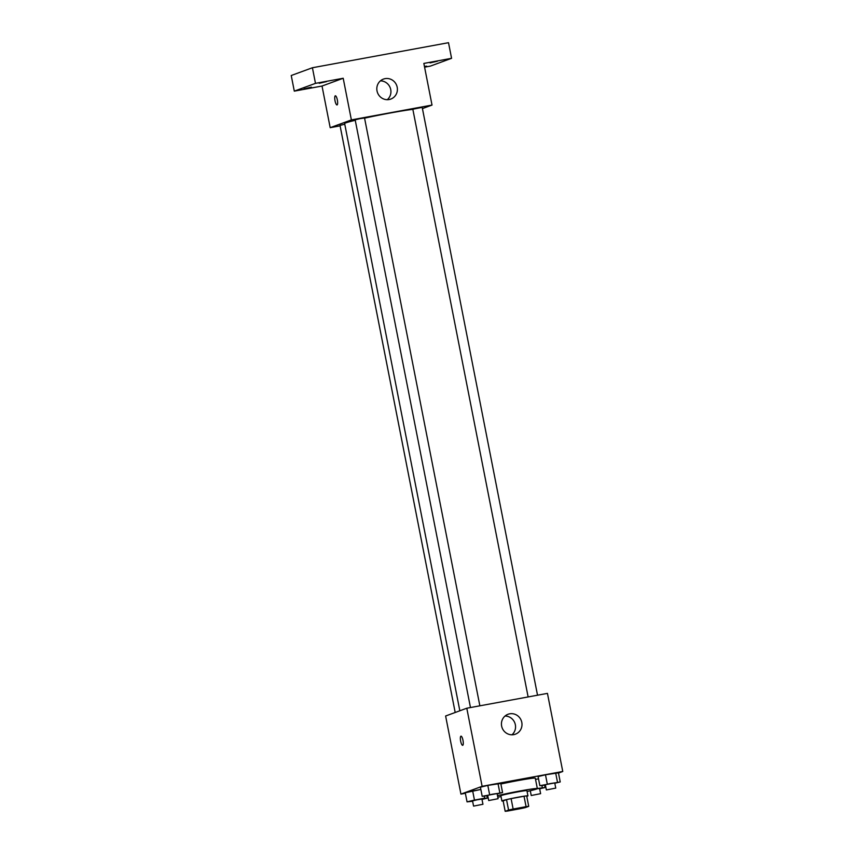 <?xml version="1.0" encoding="UTF-8"?>
<svg xmlns="http://www.w3.org/2000/svg" width="854" height="854" viewBox="0 0 854 854"><rect width="100%" height="100%" fill="white"/><g stroke="black" fill="none" stroke-linecap="round" stroke-linejoin="round"><path stroke-width="1.28" d="M525.776 807.201L507.842 810.606L525.776 807.201M526.075 806.656L513.137 809.037A12.618 0.544 -11.1 0 0 508.578 810.051L505.184 811.3A12.618 0.544 -11.1 0 0 507.842 810.98L520.78 808.599A12.618 0.544 -11.1 0 0 525.338 807.596L528.733 806.347A12.618 0.544 -11.1 0 0 526.075 806.656L524.025 796.248L511.098 798.629L513.137 809.037M524.025 796.248A12.618 0.544 -11.1 0 1 526.694 795.928L528.733 806.347M511.098 798.629A12.618 0.544 -11.1 0 0 506.529 799.643L503.134 800.892L505.184 811.3M526.769 796.334A13.28 0.576 168.9 0 0 527.943 795.853A13.28 0.576 168.9 0 0 514.802 797.839A13.28 0.576 168.9 0 0 501.885 800.967A13.28 0.576 168.9 0 0 503.155 800.967M501.885 800.967L500.871 795.757A13.28 0.576 -11.1 0 1 513.788 792.64A13.28 0.576 -11.1 0 1 526.918 790.644L527.943 795.853M506.529 799.643L508.578 810.051M497.498 795.661A23.901 1.035 -11.1 0 1 522.894 790.462A23.901 1.035 -11.1 0 1 537.347 788.605A23.901 1.035 -11.1 0 1 536.579 789.032A23.901 1.035 -11.1 0 1 527.089 791.487M501.031 796.601A23.901 1.035 -11.1 0 1 497.775 797.124M500.892 784.004A23.901 1.035 -11.1 0 1 535.298 778.186L537.347 788.605M481.998 799.419L487.42 798.116L484.645 798.202L474.461 800.07L472.668 790.964L480.855 789.459L465.259 792.747L467.053 801.863L472.614 801.265M497.135 793.857L502.568 792.555L500.775 783.438L487.815 785.402L480.407 787.185L482.19 796.302L487.762 795.704M558.484 773.051L562.765 771.482L482.115 786.32L460.936 794.103L465.366 793.281M538.511 778.848L535.543 779.392L538.511 778.848M554.801 783.246L560.224 781.944L558.441 772.827L545.482 774.791L538.073 776.574L539.856 785.691L545.418 785.093M562.765 771.482L547.446 693.384L466.796 708.222L445.617 716.004L460.936 794.103M466.796 708.222L482.115 786.32M521.794 722.377A10.622 10.237 -110.2 0 1 502.109 727.768A10.622 10.237 -110.2 0 1 508.055 714.264A10.622 10.237 -110.2 0 1 521.794 722.377M462.719 745.307A4.644 1.217 79.6 0 1 462.665 745.318A4.644 1.217 79.6 0 1 460.626 740.973A4.644 1.217 79.6 0 1 460.979 736.18A4.644 1.217 79.6 0 1 463.007 740.429A4.644 1.217 79.6 0 1 462.719 745.307M462.665 745.318A4.644 1.217 79.6 0 1 460.626 740.973A4.644 1.217 79.6 0 1 460.989 736.18M505.045 716.026A10.622 10.237 -110.2 0 1 511.941 734.814M459.836 710.774L344.632 123.531A37.17 1.612 -11.1 0 1 355.243 120.286M364.573 118.151A37.17 1.612 -11.1 0 1 412.845 109.355M537.529 695.209L422.196 107.369L412.824 109.216L528.124 696.939M455.193 712.482L340.009 125.389L344.77 124.236M470.469 707.55L355.157 119.827L359.812 118.695L364.541 117.98L479.863 705.82M422.442 108.586L432.017 105.074L351.378 119.912L330.188 127.684L340.106 125.858M424.587 67.167L430.395 66.1L451.574 58.318L448.51 42.7L312.415 67.744L291.235 75.515L294.299 91.132L322.022 86.04L330.188 127.684M451.574 58.318L423.851 63.42L432.017 105.074M312.415 67.744L315.478 83.361L294.299 91.132M351.378 119.912L343.201 78.258L315.478 83.361M397.185 87.204A10.622 10.237 -110.2 0 1 377.489 92.595A10.622 10.237 -110.2 0 1 383.435 79.091A10.622 10.237 -110.2 0 1 397.185 87.204M343.201 78.258L322.022 86.04M337.084 104.925A4.644 1.217 79.6 0 1 337.031 104.935A4.644 1.217 79.6 0 1 334.992 100.591A4.644 1.217 79.6 0 1 335.344 95.797A4.644 1.217 79.6 0 1 337.362 100.046A4.644 1.217 79.6 0 1 337.084 104.925M337.031 104.935A4.644 1.217 79.6 0 1 334.992 100.591A4.644 1.217 79.6 0 1 335.344 95.797M380.425 80.852A10.622 10.237 -110.2 0 1 387.321 99.64M311.411 87.161L304.056 88.859L311.411 87.161M326.548 81.6L319.204 83.297L326.548 81.6M424.438 66.388L426.669 66.164L424.513 66.783M437.44 61.2L430.096 62.897L437.44 61.2M560.224 781.944L539.856 785.691M546.379 789.939L545.354 784.741L550.008 783.609L554.737 782.894L555.751 788.103L546.379 789.939L555.751 788.103M558.441 772.827L555.666 772.913L557.448 782.029M555.666 772.913L545.482 774.791L547.265 783.897M545.482 774.791L538.073 776.574M502.568 792.555L482.19 796.302M488.712 800.55L487.687 795.341L492.342 794.22L497.071 793.505L498.095 798.714L488.712 800.55L498.095 798.714M500.775 783.438L497.999 783.524L499.793 792.64M497.999 783.524L487.815 785.402L489.598 794.508M487.815 785.402L480.407 787.185M539.653 788.808L545.087 787.505L537.326 788.509M537.23 788.733L539.589 788.455L540.614 793.665L531.231 795.501L540.614 793.665M544.638 785.232L545.087 787.505M541.927 785.627L542.311 787.591M474.461 800.07L467.053 801.863M473.564 806.112L472.55 800.903L477.194 799.782L481.923 799.066L482.948 804.276L473.564 806.112L482.948 804.276M486.972 795.843L487.42 798.116M484.261 796.238L484.645 798.202M472.668 790.964L465.259 792.747M530.291 790.751L531.231 795.501"/></g></svg>
